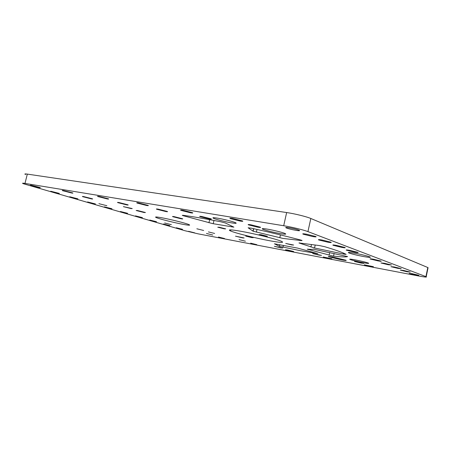 <?xml version="1.0" encoding="UTF-8"?>
<svg xmlns="http://www.w3.org/2000/svg" width="451" height="451" viewBox="0 0 451 451"><rect width="100%" height="100%" fill="white"/><g stroke="black" fill="none" stroke-linecap="round" stroke-linejoin="round"><path stroke-width="0.68" d="M300.772 250.762L317.741 253.642L297.626 248.106L274.433 243.799L279.451 246.359L300.772 250.762M332.336 255.892L333.543 256.083C341.165 257.014 345.844 257.177 347.58 256.574L313.366 249.149C312.588 249.471 310.553 249.471 307.249 249.149L332.336 255.892M344.271 254.201L346.126 254.347L343.814 253.236C339.986 251.562 333.672 249.397 324.878 246.748L319.545 245.586L298.962 242.954L314.55 248.005L344.271 254.201M283.036 238.438L301.589 240.603L302.069 240.456L300.411 239.943C285.229 235.98 268.943 232.073 251.551 228.217L248.123 227.772L253.141 231.228L283.036 238.438M212.754 223.634L233.9 227.141L225.415 223.003L220.629 221.751C204.974 218.696 192.346 216.531 182.745 215.262L182.294 215.392L183.828 215.877L212.754 223.634M355.202 259.889C350.715 259.077 348.978 258.93 349.982 259.455C352.49 260.362 356.859 261.428 363.089 262.657C367.644 263.485 369.437 263.643 368.467 263.119C365.93 262.2 361.505 261.123 355.202 259.889M267.606 229.176C262.724 228.386 261.157 228.42 262.91 229.271C266.834 230.726 272.573 232.158 280.127 233.567C285.139 234.396 286.785 234.379 285.06 233.517C282.743 232.457 273.61 230.179 267.606 229.176M208.407 231.91L214.631 233.455L208.407 231.91M231.402 222.839C225.568 221.864 216.187 219.502 213.678 218.369C211.947 217.551 213.222 217.478 217.512 218.16C223.335 219.113 233.015 221.548 235.45 222.664C237.17 223.499 235.817 223.555 231.402 222.839M363.827 256.585C356.814 255.243 351.791 254.009 348.753 252.887C347.355 252.171 349.328 252.272 354.678 253.197C361.792 254.55 366.888 255.796 369.967 256.929C371.32 257.651 369.273 257.538 363.827 256.585M341.187 259.799L328.599 256.72C327.697 256.258 329.247 256.394 333.238 257.121L345.968 260.233C346.842 260.695 345.252 260.548 341.187 259.799M131.123 208.599L123.377 206.637L132.25 208.565L131.123 208.599M361.178 263.091L354.514 261.467L357.186 261.704L363.889 263.339L361.178 263.091M257.809 227.203L248.529 224.88C247.582 224.418 248.354 224.389 250.857 224.79L260.193 227.124C261.14 227.586 260.345 227.614 257.809 227.203M319.246 255.165L312.684 253.552L321.535 255.362L319.246 255.165M209.163 218.921L200.035 216.621C199.195 216.221 199.81 216.187 201.868 216.519L211.051 218.831C211.885 219.231 211.254 219.265 209.163 218.921M280.804 247.892L274.332 246.297L282.749 248.05L280.804 247.892M165.714 211.525L156.717 209.247C155.99 208.903 156.474 208.875 158.183 209.151L167.225 211.44C167.952 211.784 167.451 211.812 165.714 211.525M245.429 241.2L239.036 239.622L245.429 241.2M126.663 204.884L117.796 202.623C117.164 202.33 117.559 202.302 118.991 202.533L127.892 204.799C128.529 205.092 128.118 205.12 126.663 204.884M212.771 235.022L206.457 233.46L212.771 235.022M91.384 198.88L82.64 196.647C82.093 196.399 82.42 196.371 83.621 196.568L92.399 198.806C92.945 199.054 92.607 199.077 91.384 198.88M407.095 271.778L400.319 270.132L403.498 270.437L410.325 272.088L407.095 271.778M182.531 229.305L176.285 227.755L182.531 229.305M397.979 268.373L390.949 266.671L394.14 266.941L401.221 268.661L397.979 268.373M169.841 225.607L163.375 224L169.841 225.607M388.243 264.743L380.954 262.967L384.145 263.215L391.491 264.996L388.243 264.743M156.497 221.723L149.794 220.049L156.497 221.723M377.837 260.858L370.254 259.009C369.589 258.66 370.654 258.733 373.445 259.224L381.078 261.084C381.732 261.433 380.65 261.36 377.837 260.858M142.448 217.63L135.486 215.882L142.448 217.63M127.633 213.317L120.394 211.496L127.633 213.317M354.678 252.222L346.453 250.198C345.652 249.792 346.701 249.831 349.604 250.328L357.897 252.357C358.68 252.769 357.609 252.723 354.678 252.222M111.995 208.762L104.452 206.857L111.995 208.762M341.751 247.396L333.154 245.282C332.28 244.837 333.317 244.859 336.271 245.35L344.936 247.481C345.799 247.926 344.739 247.898 341.751 247.396M95.454 203.942L87.584 201.947L95.454 203.942M327.781 242.181L318.778 239.96C317.814 239.475 318.834 239.475 321.839 239.966L330.916 242.204C331.868 242.694 330.825 242.689 327.781 242.181M77.933 198.84L69.708 196.749L77.933 198.84M312.633 236.533L303.185 234.187C302.119 233.657 303.117 233.635 306.178 234.125L315.7 236.482C316.754 237.012 315.728 237.029 312.633 236.533M59.346 193.423L50.732 191.224L59.346 193.423M370.705 266.4L364.267 264.833L373.417 266.665L370.705 266.4M240.09 221.046L230.331 218.594C229.288 218.092 230.027 218.042 232.547 218.431L242.373 220.9C243.41 221.402 242.649 221.452 240.09 221.046M329.54 258.553L323.204 257.002L331.846 258.767L329.54 258.553M190.593 212.81L180.992 210.375C180.084 209.946 180.659 209.895 182.717 210.217L192.374 212.663C193.282 213.092 192.69 213.143 190.593 212.81M291.712 251.337L285.46 249.803L287.4 249.972L293.68 251.517L291.712 251.337M146.575 205.481L137.115 203.068C136.332 202.708 136.788 202.657 138.485 202.922L147.99 205.346C148.774 205.712 148.306 205.757 146.575 205.481M256.828 244.684L250.649 243.162L256.828 244.684M107.175 198.919L97.856 196.535C97.179 196.224 97.546 196.185 98.955 196.405L108.313 198.801C108.99 199.111 108.612 199.15 107.175 198.919M224.553 238.534L218.447 237.023L224.553 238.534M71.698 193.017L62.514 190.66C61.934 190.401 62.238 190.361 63.416 190.547L72.634 192.91C73.214 193.175 72.899 193.208 71.698 193.017M171.369 224.666L164.66 222.991L171.369 224.666M242.373 237.863L235.484 236.155L244.126 237.97L242.373 237.863M180.958 218.752L172.772 216.689C172.164 216.407 172.665 216.395 174.261 216.666L182.486 218.741C183.089 219.023 182.582 219.028 180.958 218.752M106.87 205.707L98.916 203.689L106.87 205.707M296.149 230.382C291.836 229.604 288.522 228.781 286.21 227.907C285.032 227.327 285.996 227.276 289.108 227.755C293.46 228.533 296.797 229.362 299.131 230.247C300.298 230.833 299.306 230.878 296.149 230.382M415.659 274.969L409.108 273.385L412.282 273.712L418.872 275.302L415.659 274.969M194.612 232.823L188.574 231.329L194.612 232.823M39.587 187.672L30.544 185.35C30.048 185.124 30.296 185.096 31.288 185.254L40.364 187.582L39.587 187.672M265.583 236.239L259.037 234.616L260.808 234.655L267.381 236.29L265.583 236.239M224.215 228.832L217.76 227.219L219.22 227.242L225.697 228.86L224.215 228.832M251.669 237.581L245.71 236.099L253.236 237.654L251.669 237.581M291.758 244.938L285.714 243.444L293.629 245.04L291.758 244.938M270.256 240.851C256.303 238.325 235.388 233.128 230.534 230.946C227.349 229.435 230.72 229.531 240.648 231.233C254.601 233.669 277.055 239.244 281.531 241.347C284.587 242.903 280.826 242.739 270.256 240.851M203.666 230.478L196.845 228.781L203.666 230.478M144.179 212.539L136.151 210.51L137.38 210.487L145.442 212.522L144.179 212.539M183.687 224.451C174.954 222.89 159.366 218.983 156.232 217.557C154.484 216.745 156.114 216.779 161.12 217.647C169.813 219.169 186.094 223.251 189.003 224.621C190.734 225.449 188.958 225.393 183.687 224.451M25.498 174.498C24.286 173.889 24.901 173.759 27.336 174.103L286.644 212.545C294.7 213.712 306.494 216.61 310.824 218.487L427.802 267.528L427.982 268.091M310.824 218.487L307.937 231.611L425.924 276.621L427.802 267.528M307.937 231.611C303.562 229.897 291.746 227.028 283.702 225.737L286.644 212.545M27.336 174.103L24.98 183.416L283.702 225.737M24.98 183.416C22.55 183.033 21.952 183.112 23.176 183.664L185.068 230.765L198.113 233.844L418.116 275.888C424.628 277.1 427.322 277.376 426.201 276.728L425.924 276.621M334.118 253.439L333.543 256.083M213.971 220.466L213.222 223.713M232.192 226.306L232.028 227.005M209.647 219.654L208.926 222.771M183.935 215.42L183.828 215.877M301.657 240.304L301.589 240.603M280.426 234.915L279.8 237.733M257.008 229.435L256.399 232.135M253.552 228.663L252.988 231.154M343.346 253.034L343.143 253.975M315.21 244.994L314.55 248.005M311.478 244.487L310.914 247.058M299.684 242.875L299.616 243.174M329.692 252.487L329.112 255.165M308.253 249.24L308.174 249.6M344.739 253.654L344.609 254.257M279.772 244.696L279.406 246.336M283.391 245.395L282.974 247.261M350.049 259.139L349.982 259.455M263.063 228.606L262.91 229.271M213.678 218.369L213.83 217.698M348.753 252.887L348.854 252.413M248.529 224.88L248.614 224.508M200.035 216.621L200.109 216.294M156.717 209.247L156.785 208.965M346.453 250.198L346.509 249.916M333.154 245.282L333.227 244.961M318.778 239.96L318.857 239.594M303.185 234.187L303.275 233.77M230.331 218.594L230.427 218.171M180.992 210.375L181.076 210.008M137.115 203.068L137.194 202.758M286.21 227.907L286.317 227.422M230.534 230.946L230.782 229.875M156.232 217.557L156.367 216.976M428.072 267.646L426.201 276.728M253.716 228.696L253.141 231.228M279.817 244.707L279.451 246.359"/></g></svg>
